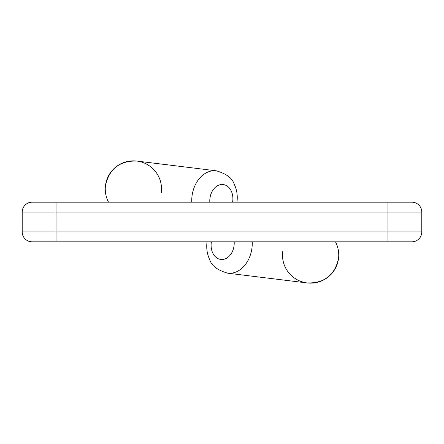 <?xml version="1.0" encoding="UTF-8"?>
<svg xmlns="http://www.w3.org/2000/svg" width="444" height="444" viewBox="0 0 444 444"><rect width="100%" height="100%" fill="white"/><g stroke="black" fill="none" stroke-linecap="round" stroke-linejoin="round"><path stroke-width="0.67" d="M387.051 241.808L387.051 212.099L56.949 212.099L56.949 202.192L32.101 202.192L387.051 202.192L387.051 212.099L421.8 212.099A9.901 9.901 0 0 0 411.899 202.192L387.051 202.192L411.899 202.192A9.901 9.901 0 0 1 421.8 212.099L421.8 231.901A9.901 9.901 0 0 1 411.899 241.808L32.101 241.808L56.949 241.808L56.949 231.901L421.8 231.901A9.901 9.901 0 0 1 411.899 241.808M335.464 241.808A28.144 28.144 0 0 1 315.728 282.684A28.144 28.144 0 0 1 282.673 251.582A28.144 28.144 0 0 0 315.728 282.684A28.144 28.144 0 0 0 335.464 241.808C338.184 247.036 339.21 252.581 338.544 258.441C334.776 275.169 324.32 283.339 307.176 282.945L227.655 273.182A28.144 21.057 -83 0 0 252.236 241.808M108.536 202.192A28.144 28.144 0 0 1 128.272 161.316A28.144 28.144 0 0 1 161.327 192.419A28.144 28.144 0 0 0 128.272 161.316A28.144 28.144 0 0 0 108.536 202.192C105.816 196.964 104.79 191.419 105.456 185.559C109.224 168.831 119.68 160.661 136.824 161.055L216.345 170.818A28.144 21.057 97 0 0 191.764 202.192M32.101 202.192A9.901 9.901 0 0 0 22.2 212.099L22.2 231.901A9.901 9.901 0 0 0 32.101 241.808A9.901 9.901 0 0 1 22.2 231.901L56.949 231.901L56.949 212.099L22.2 212.099M232.589 202.192A15.351 11.483 97 0 0 232.739 201.188A15.351 11.483 97 0 0 221.778 184.493A15.351 11.483 97 0 0 209.829 202.192M211.411 241.808A15.351 11.483 -83 0 0 211.261 242.813A15.351 11.483 -83 0 0 222.222 259.507A15.351 11.483 -83 0 0 234.171 241.808M216.345 170.818C226.362 173.748 232.306 178.161 234.166 184.044C236.807 189.521 237.756 195.41 237.013 201.715L236.946 202.192M207.054 241.808L206.987 242.285C206.244 248.59 207.193 254.479 209.834 259.956C211.694 265.839 217.638 270.252 227.655 273.182"/></g></svg>
